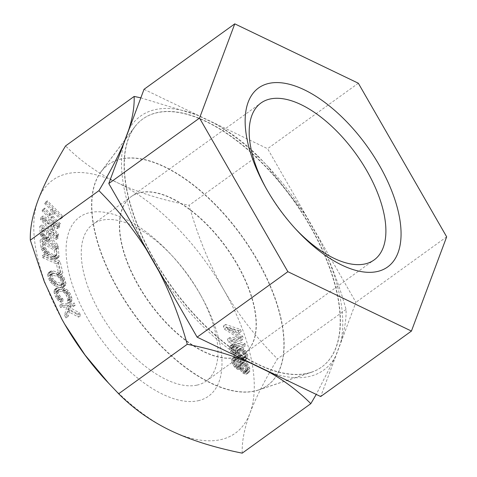 <?xml version="1.0" encoding="UTF-8"?>
<svg xmlns="http://www.w3.org/2000/svg" width="477" height="477" viewBox="0 0 477 477"><rect width="100%" height="100%" fill="white"/><g stroke="black" fill="none" stroke-linecap="round" stroke-linejoin="round"><path stroke-width="0.36" stroke-dasharray="2.38 1.79" d="M358.34 83.231L267.591 148.699L355.925 302.317L320.687 396.548M446.675 236.842L355.925 302.317M144.024 89.318L267.591 148.699M154.542 260.007A152.908 74.716 -125.8 0 1 134.812 126.894A152.908 74.716 -125.8 0 1 310.169 225.859A152.908 74.716 54.2 0 1 311.714 372.096A152.908 74.716 54.2 0 1 154.542 260.007M258.606 389.918A136.1 66.506 54.2 0 1 118.713 290.153A136.1 66.506 -125.8 0 1 101.154 171.666A136.1 66.506 -125.8 0 1 257.234 259.75A136.1 66.506 54.2 0 1 258.606 389.918L311.714 372.096M235.405 357.434A96.736 47.271 54.2 0 0 244.57 353.403A96.736 47.271 54.2 0 0 231.995 255.618A96.736 47.271 54.2 0 0 140.548 192.469A96.736 47.271 54.2 0 0 131.378 196.5A96.736 47.271 54.2 0 0 143.953 294.285A96.736 47.271 54.2 0 0 235.405 357.434M295.197 228.525A96.736 47.271 -125.8 0 1 294.1 227.35A96.736 47.271 -125.8 0 1 266.613 189.25A96.736 47.271 -125.8 0 1 265.844 187.843M229.622 348.27L229.628 346.833L230.308 345.73L231.446 345.431L235.262 346.451L240.009 349.075L243.342 352.157L244.671 354.25L245.661 357.613L245.655 359.044L244.981 360.147L242.298 360.266L240.629 359.437L237.624 356.522L236.294 354.429L235.304 351.072L235.316 349.635L236.258 348.377L232.71 347.202L231.84 347.351L231.369 347.977L231.625 350.69L234.153 354.238L234.481 355.836L231.876 353.403L230.546 351.31L229.622 348.27L231.834 346.678L231.84 345.241L232.514 344.138L233.652 343.839L235.197 344.024L239.812 346.01L244.015 348.949L246.883 352.658L247.873 356.021L247.867 357.452L247.187 358.555L244.51 358.668L241.034 356.385L238.506 352.837L237.516 349.474L237.522 348.043L238.464 346.785L234.917 345.61L234.046 345.753L233.575 346.385L233.831 349.098L236.359 352.64L236.687 354.244L234.088 351.811L232.758 349.719L231.834 346.678M229.884 349.546L232.096 347.954M106.222 380.652A156.027 76.242 54.2 0 0 170.581 430.57A156.027 76.242 54.2 0 0 249.984 413.148A156.027 76.242 54.2 0 0 223.439 289.223A156.027 76.242 54.2 0 0 117.485 182.727A156.027 76.242 54.2 0 0 38.082 200.155A156.027 76.242 54.2 0 0 61.336 318.201M198.134 400.734A110.342 53.919 54.2 0 0 202.129 297.779A110.342 53.919 54.2 0 0 170.778 254.319A110.342 53.919 54.2 0 0 89.938 212.569A110.342 53.919 54.2 0 0 87.881 318.976A110.342 53.919 54.2 0 0 198.134 400.734M57.49 227.153L57.27 228.656L53.03 226.17L52.279 231.172L56.214 235.656L55.988 237.158L40.587 219.503L40.891 217.5L57.49 227.153L59.703 225.561L59.476 227.064L55.237 224.578L54.485 229.574L58.421 234.064L58.194 235.56L42.799 217.906L43.097 215.908L59.703 225.561M47.402 241.07L46.036 240.921L43.634 239.472L40.187 234.762L39.806 226.378L55.952 237.987L55.958 239.669L48.743 234.481L48.767 239.251L55.988 246.681L55.994 248.648L48.088 240.438L47.402 241.07L49.614 239.478L48.243 239.329L45.84 237.88L42.393 233.17L42.018 224.78L58.158 236.389L58.164 238.077L50.956 232.889L50.973 237.659L58.194 245.089L58.206 247.056L50.294 238.846L49.614 239.478M52.202 258.588L45.357 254.307L42.399 250.878L41.016 247.527L40.056 240.187L56.042 249.531L56.858 258.206L56.34 259.029L55.141 259.458L52.202 258.588L54.408 256.996L47.569 252.709L44.605 249.286L43.765 247.664L42.262 238.589L58.248 247.939L59.07 256.614L58.546 257.437L57.347 257.866L54.408 256.996M42.316 255.779L57.86 262.755L60.639 274.46L58.653 273.571L56.34 263.817L42.781 257.735L42.316 255.779L44.522 254.187L60.066 261.163L62.845 272.868L60.859 271.979L58.546 262.225L44.987 256.137L44.522 254.187M241.332 340.506L230.993 341.246L242.805 345.211L243.437 347.226L228.429 342.194L227.481 339.165L239.317 338.622L224.327 329.082L223.379 326.053L238.387 331.092L239.019 333.107L227.201 329.142L240.491 337.817L241.332 340.506L243.538 338.914L233.199 339.654L245.017 343.619L245.649 345.634L230.641 340.602L229.693 337.573L241.523 337.03L226.533 327.49L225.585 324.461L240.593 329.5L241.225 331.515L229.413 327.55L242.698 336.219L243.538 338.914M55.636 286.057L52.458 284.185L49.662 280.905L47.628 274.812L47.807 273.643L48.618 272.671L51.117 272.51L55.845 273.941L59.023 275.813L61.819 279.093L63.608 283.594L63.679 286.355L62.869 287.327L60.37 287.488L55.636 286.057L57.848 284.465L54.67 282.593L51.868 279.313L49.835 273.214L50.013 272.051L50.824 271.079L53.323 270.918L59.744 273.16L61.235 274.221L64.031 277.501L66.064 283.594L65.886 284.763L65.075 285.735L62.576 285.896L57.848 284.465M69.398 302.955L68.074 303.11L67.185 301.035L67.919 300.802L67.764 298.495L65.546 293.951L63.34 292.025L62.016 291.53L57.61 290.952L55.994 291.721L56.149 294.035L57.484 297.153L59.404 299.693L60.43 300.152L61.318 302.227L59.703 301.691L57.938 300.152L55.72 296.921L54.39 293.802L53.937 290.803L54.521 289.569L56.721 288.877L61.128 289.45L64.216 290.833L65.981 292.371L68.193 295.603L69.529 298.721L69.982 301.726L69.398 302.955L71.604 301.363L70.286 301.518L69.398 299.443L70.131 299.21L69.976 296.903L68.64 293.784L66.72 291.244L64.222 289.933L59.816 289.36L58.206 290.129L58.361 292.443L59.691 295.555L61.611 298.095L62.642 298.56L63.53 300.635L61.909 300.099L58.963 297.099L56.149 290.517L56.143 289.205L56.727 287.977L57.604 287.434L63.334 287.858L66.422 289.241L68.187 290.779L70.405 294.011L72.182 298.823L71.604 301.363M60.74 217.882L60.275 219.17L53.001 211.919L50.848 217.911L58.128 225.156L57.669 226.444L42.119 210.953L42.578 209.671L48.863 215.932L51.015 209.94L44.725 203.679L45.19 202.397L60.74 217.882L62.946 216.29L62.487 217.578L55.207 210.327L53.06 216.319L60.335 223.564L59.875 224.852L44.325 209.361L44.784 208.079L51.075 214.34L53.221 208.348L46.937 202.087L47.396 200.805L62.946 216.29M72.122 304.636L73.196 306.717L68.909 306.985L68.289 309.531L77.131 314.367L78.562 317.145L67.841 311.356L65.975 317.921L64.544 315.142L66.768 307.116L60.609 307.498L59.536 305.411L72.122 304.636L74.334 303.044L75.408 305.125L71.121 305.393L70.495 307.939L79.343 312.775L80.774 315.553L70.053 309.758L68.181 316.329L66.75 313.55L68.974 305.524L62.815 305.906L61.742 303.819L74.334 303.044M244.802 364.684L247.092 368.351L247.581 370.063L247.569 373.151L246.692 374.016L245.756 374.278L243.085 373.181L241.314 371.523L239.77 368.876L238.554 369.526L236.222 368.643L233.342 365.448L231.673 361.602L231.75 359.115L233.557 357.988L236.234 359.086L239.174 362.878L240.36 361.93L242.006 362.389L244.802 364.684L247.008 363.092L249.298 366.759L249.787 368.471L249.775 371.559L247.962 372.686L245.291 371.589L243.526 369.931L241.976 367.284L240.76 367.934L238.428 367.051L236.664 365.388L234.374 361.721L233.766 358.811L233.957 357.523L234.833 356.659L235.769 356.397L238.44 357.494L241.38 361.286L242.566 360.338L244.218 360.797L247.008 363.092M46.37 238.923L46.71 238.333L46.686 232.997L41.535 229.294L41.904 235.716L43.622 237.79L45.685 238.995L46.37 238.923L48.916 236.735L48.892 231.405L43.741 227.702L44.111 234.124L46.859 236.938L48.576 237.331M42.101 219.664L50.956 229.759L51.629 225.257L42.101 219.664L44.307 218.072L53.162 228.167L53.841 223.665L44.307 218.072M42.34 243.216L43.055 248.72L43.556 250.145L45.458 252.667L53.281 257.24L54.223 257.228L54.962 255.684L54.241 250.175L42.34 243.216L44.546 241.618L45.267 247.128L46.567 249.865L49.065 252.178L54.169 255.159L56.429 255.636L57.168 254.086L56.447 248.583L44.546 241.618M50.675 279.689L52.41 282.342L54.962 284.03L59.691 285.455L61.557 285.109L61.712 283.022L60.812 280.309L60.042 278.86L57.902 276.69L50.645 274.502L49.924 274.895L49.632 275.718L49.769 276.976L50.675 279.689L52.881 278.097L53.651 279.546L55.791 281.716L63.047 283.904L63.769 283.511L64.061 282.688L63.924 281.43L62.248 277.268L60.108 275.098L52.852 272.91L52.13 273.303L51.844 274.126L52.881 278.097M239.567 357.19L241.636 358.501L243.449 358.531L244.057 357.106L243.598 354.87L241.07 351.322L238.995 350.017L237.522 350.148L236.914 351.573L237.373 353.809L239.567 357.19L241.773 355.598L243.848 356.909L245.655 356.939L246.263 355.514L245.804 353.278L244.409 350.863L241.207 348.425L240.271 348.246L239.257 349.188L239.579 352.217L241.773 355.598M240.676 368.31L242.936 371.684L243.962 372.316L245.238 372.269L246.019 370.504L244.641 366.27L242.161 363.885L240.879 363.939L240.319 364.714L240.098 365.704L240.676 368.31L242.882 366.718L243.687 368.339L246.168 370.724L247.444 370.671L248.004 369.896L248.112 367.713L247.646 366.3L245.393 362.931L244.367 362.293L243.091 362.347L242.304 364.106L242.882 366.718M235.358 359.95L233.486 360.475L233.384 362.663L233.843 364.07L236.073 367.141L237.719 367.606L238.625 367.04L238.846 366.05L238.267 363.444L235.358 359.95L237.564 358.358L236.598 358.316L235.692 358.883L235.471 359.867L236.055 362.478L238.279 365.549L239.931 366.008L240.837 365.448L240.939 363.259L240.474 361.852L239.335 360.016L237.564 358.358M242.227 453.15C241.803 441.547 244.385 428.215 249.984 413.148C255.684 398.009 264.842 379.93 277.465 358.919C255.767 337.191 237.761 313.961 223.439 289.223C209.164 264.169 197.734 236.193 189.13 205.307C161.22 199.738 137.34 192.207 117.485 182.727C97.731 173.175 80.422 160.904 65.564 145.926M129.219 128.903A156.569 76.505 -125.8 0 1 196.673 114.885L214.501 123.454C230.528 132.201 244.939 142.987 257.735 155.818L267.245 165.775L305.167 214.584L317.909 236.753A156.569 76.505 -125.8 0 1 340.626 342.79L335.54 356.391A156.569 76.505 -125.8 0 1 270.197 372.281M317.909 236.753C329.249 258.719 338.634 282.944 346.063 309.43C346.385 319.417 344.573 330.537 340.626 342.79M335.54 356.391L316.245 394.413M247.038 361.155A156.569 76.505 -125.8 0 1 162.031 276.147M257.735 155.818L189.13 205.307M346.063 309.43L277.465 358.919M143.982 244.761A156.569 76.505 -125.8 0 1 123.382 144.519M214.501 123.454A156.569 76.505 -125.8 0 1 270.077 168.834A156.569 76.505 -125.8 0 1 305.167 214.584M154.321 260.168A152.908 74.716 54.2 0 0 311.493 372.257A152.908 74.716 54.2 0 0 309.949 226.015A152.908 74.716 -125.8 0 0 134.592 127.049A152.908 74.716 -125.8 0 0 154.321 260.168M100.933 171.821A136.1 66.506 -125.8 0 0 118.493 290.308A136.1 66.506 54.2 0 0 258.385 390.073A136.1 66.506 54.2 0 0 257.014 259.911A136.1 66.506 -125.8 0 0 100.933 171.821L134.592 127.049M235.179 357.589A96.736 47.271 54.2 0 0 244.349 353.564A96.736 47.271 54.2 0 0 231.774 255.773A96.736 47.271 54.2 0 0 140.327 192.63A96.736 47.271 54.2 0 0 131.157 196.655A96.736 47.271 54.2 0 0 143.732 294.446A96.736 47.271 54.2 0 0 235.179 357.589M197.019 385.124A96.736 47.271 54.2 0 0 206.189 381.093A96.736 47.271 54.2 0 0 200.525 294.864A96.736 47.271 54.2 0 0 173.038 256.763A96.736 47.271 54.2 0 0 102.167 220.159A96.736 47.271 54.2 0 0 92.997 224.19A96.736 47.271 54.2 0 0 105.572 321.975A96.736 47.271 54.2 0 0 197.019 385.124M140.834 97.845L196.673 114.885M57.27 228.656L59.476 227.064M40.891 217.5L43.097 215.908M40.587 219.503L42.799 217.906M55.988 237.158L58.194 235.56M56.214 235.656L58.421 234.064M52.279 231.172L54.485 229.574M53.03 226.17L55.237 224.578M60.275 219.17L62.487 217.578M53.001 211.919L55.207 210.327M45.19 202.397L47.396 200.805M44.725 203.679L46.937 202.087M51.015 209.94L53.221 208.348M48.863 215.932L51.075 214.34M42.578 209.671L44.784 208.079M42.119 210.953L44.325 209.361M57.669 226.444L59.875 224.852M58.128 225.156L60.335 223.564M50.848 217.911L53.06 216.319M50.956 229.759L53.162 228.167M51.629 225.257L53.841 223.665M48.743 234.481L50.956 232.889M48.767 239.251L50.973 237.659M55.958 239.669L58.164 238.077M55.952 237.987L58.158 236.389M39.806 226.378L42.018 224.78M39.835 233.11L42.048 231.518M40.187 234.762L42.393 233.17M41.225 236.622L43.431 235.03M42.602 238.452L44.808 236.86M43.634 239.472L45.84 237.88M45.005 240.462L47.211 238.87M46.036 240.921L48.243 239.329M48.088 240.438L50.294 238.846M55.994 248.648L58.206 247.056M55.988 246.681L58.194 245.089M46.71 238.333L48.916 236.735M46.686 232.997L48.892 231.405M45.685 238.995L47.891 237.397M44.653 238.53L46.859 236.938M43.622 237.79L45.834 236.198M42.59 236.771L44.802 235.179M41.904 235.716L44.111 234.124M41.559 234.624L43.765 233.032M41.535 229.294L43.741 227.702M41.016 247.527L43.228 245.935M40.056 240.187L42.262 238.589M41.559 249.256L43.765 247.664M42.399 250.878L44.605 249.286M43.92 252.893L46.126 251.301M45.357 254.307L47.569 252.709M47.098 255.606L49.31 254.008M53.859 259.273L56.065 257.681M55.141 259.458L57.347 257.866M56.34 259.029L58.546 257.437M56.858 258.206L59.07 256.614M57.001 256.876L59.208 255.284M56.042 249.531L58.248 247.939M43.055 248.72L45.267 247.128M54.241 250.175L56.447 248.583M54.962 255.684L57.168 254.086M54.777 256.709L56.99 255.112M54.223 257.228L56.429 255.636M53.281 257.24L55.487 255.648M51.957 256.751L54.169 255.159M46.859 253.77L49.065 252.178M45.458 252.667L47.664 251.075M44.361 251.457L46.567 249.865M43.556 250.145L45.768 248.553M57.86 262.755L60.066 261.163M42.781 257.735L44.987 256.137M56.34 263.817L58.546 262.225M58.653 273.571L60.859 271.979M60.639 274.46L62.845 272.868M47.879 276.41L50.085 274.818M47.628 274.812L49.835 273.214M48.779 279.117L50.991 277.525M49.662 280.905L51.868 279.313M50.747 282.45L52.953 280.858M52.458 284.185L54.67 282.593M53.949 285.246L56.155 283.654M60.37 287.488L62.576 285.896M61.831 287.625L64.043 286.033M62.869 287.327L65.075 285.735M63.679 286.355L65.886 284.763M63.858 285.192L66.064 283.594M63.608 283.594L65.814 281.996M62.702 280.881L64.908 279.289M61.819 279.093L64.031 277.501M60.74 277.548L62.946 275.956M59.023 275.813L61.235 274.221M57.538 274.752L59.744 273.16M55.845 273.941L58.057 272.349M51.117 272.51L53.323 270.918M49.65 272.373L51.862 270.781M48.618 272.671L50.824 271.079M47.807 273.643L50.013 272.051M49.769 276.976L51.975 275.384M49.632 275.718L51.844 274.126M49.924 274.895L52.13 273.303M50.645 274.502L52.852 272.91M51.796 274.543L54.002 272.951M56.524 275.974L58.731 274.382M57.902 276.69L60.108 275.098M59.07 277.656L61.283 276.064M60.042 278.86L62.248 277.268M60.812 280.309L63.018 278.717M61.712 283.022L63.924 281.43M61.849 284.28L64.061 282.688M61.557 285.109L63.769 283.511M60.841 285.496L63.047 283.904M59.691 285.455L61.897 283.863M54.962 284.03L57.168 282.432M53.585 283.308L55.791 281.716M52.41 282.342L54.622 280.75M51.444 281.138L53.651 279.546M68.074 303.11L70.286 301.518M67.185 301.035L69.398 299.443M69.982 301.726L72.188 300.134M69.976 300.415L72.182 298.823M69.529 298.721L71.735 297.129M68.193 295.603L70.405 294.011M67.162 293.838L69.368 292.24M65.981 292.371L68.187 290.779M64.216 290.833L66.422 289.241M62.743 289.986L64.95 288.394M61.128 289.45L63.334 287.858M56.721 288.877L58.927 287.279M55.398 289.032L57.604 287.434M54.521 289.569L56.727 287.977M53.937 290.803L56.143 289.205M53.943 292.109L56.149 290.517M54.39 293.802L56.596 292.21M55.72 296.921L57.932 295.329M56.757 298.691L58.963 297.099M57.938 300.152L60.144 298.56M59.703 301.691L61.909 300.099M61.318 302.227L63.53 300.635M60.43 300.152L62.642 298.56M59.404 299.693L61.611 298.095M58.373 298.572L60.579 296.98M57.484 297.153L59.691 295.555M56.149 294.035L58.361 292.443M55.851 292.687L58.063 291.095M55.994 291.721L58.206 290.129M56.578 291.149L58.79 289.551M57.61 290.952L59.816 289.36M62.016 291.53L64.222 289.933M63.34 292.025L65.546 290.433M64.514 292.836L66.72 291.244M65.546 293.951L67.752 292.359M66.434 295.376L68.64 293.784M67.764 298.495L69.976 296.903M68.062 299.842L70.274 298.244M67.919 300.802L70.131 299.21M73.196 306.717L75.408 305.125M68.909 306.985L71.121 305.393M59.536 305.411L61.742 303.819M60.609 307.498L62.815 305.906M66.768 307.116L68.974 305.524M64.544 315.142L66.75 313.55M65.975 317.921L68.181 316.329M67.841 311.356L70.053 309.758M78.562 317.145L80.774 315.553M77.131 314.367L79.343 312.775M68.289 309.531L70.495 307.939M230.993 341.246L233.199 339.654M242.805 345.211L245.017 343.619M240.491 337.817L242.698 336.219M227.201 329.142L229.413 327.55M239.019 333.107L241.225 331.515M238.387 331.092L240.593 329.5M223.379 326.053L225.585 324.461M224.327 329.082L226.533 327.49M239.317 338.622L241.523 337.03M227.481 339.165L229.693 337.573M228.429 342.194L230.641 340.602M243.437 347.226L245.649 345.634M238.828 357.977L241.034 356.385M237.624 356.522L239.836 354.93M240.629 359.437L242.835 357.845M242.298 360.266L244.51 358.668M243.842 360.451L246.049 358.853M244.981 360.147L247.187 358.555M245.655 359.044L247.867 357.452M245.661 357.613L247.873 356.021M245.333 356.015L247.545 354.423M244.671 354.25L246.883 352.658M243.342 352.157L245.554 350.565M241.809 350.541L244.015 348.949M240.009 349.075L242.215 347.483M237.6 347.602L239.812 346.01M235.262 346.451L237.468 344.859M232.985 345.616L235.197 344.024M231.446 345.431L233.652 343.839M230.308 345.73L232.514 344.138M229.628 346.833L231.84 345.241M236.294 354.429L238.506 352.837M235.632 352.67L237.844 351.072M235.304 351.072L237.516 349.474M235.316 349.635L237.522 348.043M236.258 348.377L238.464 346.785M235.59 348.049L237.796 346.457M233.647 347.381L235.859 345.783M232.71 347.202L234.917 345.61M231.84 347.351L234.046 345.753M231.369 347.977L233.575 346.385M231.232 348.77L233.438 347.178M231.625 350.69L233.831 349.098M232.156 351.811L234.362 350.219M233.02 353.099L235.227 351.507M234.153 354.238L236.359 352.64M234.481 355.836L236.687 354.244M233.414 355.019L235.62 353.427M231.876 353.403L234.088 351.811M230.546 351.31L232.758 349.719M240.635 358.006L242.841 356.414M238.768 356.224L240.974 354.632M237.904 354.936L240.11 353.344M237.373 353.809L239.579 352.217M236.914 351.573L239.12 349.981M237.051 350.78L239.257 349.188M237.522 350.148L239.728 348.556M238.059 349.838L240.271 348.246M238.995 350.017L241.207 348.425M240.003 350.512L242.209 348.92M241.07 351.322L243.276 349.73M242.203 352.455L244.409 350.863M243.067 353.743L245.273 352.151M243.598 354.87L245.804 353.278M244.057 357.106L246.263 355.514M243.92 357.899L246.126 356.307M243.449 358.531L245.655 356.939M242.572 358.674L244.784 357.082M241.636 358.501L243.848 356.909M239.174 362.878L241.38 361.286M239.454 362.49L241.666 360.898M238.774 362.067L240.98 360.475M237.659 360.534L239.865 358.942M236.234 359.086L238.44 357.494M235.209 358.448L237.415 356.856M233.557 357.988L235.769 356.397M232.627 358.251L234.833 356.659M231.75 359.115L233.957 357.523M231.554 360.403L233.766 358.811M231.673 361.602L233.885 360.01M232.168 363.313L234.374 361.721M233.342 365.448L235.549 363.856M234.457 366.98L236.664 365.388M236.222 368.643L238.428 367.051M237.248 369.276L239.454 367.684M238.554 369.526L240.76 367.934M239.49 369.264L241.696 367.672M239.77 368.876L241.976 367.284M240.169 369.687L242.382 368.095M241.314 371.523L243.526 369.931M243.085 373.181L245.291 371.589M244.111 373.819L246.317 372.221M245.756 374.278L247.962 372.686M246.692 374.016L248.899 372.418M247.569 373.151L249.775 371.559M247.76 371.863L249.966 370.271M247.581 370.063L249.787 368.471M247.092 368.351L249.298 366.759M245.917 366.217L248.123 364.625M243.031 363.027L245.244 361.435M242.006 362.389L244.218 360.797M240.36 361.93L242.566 360.338M245.899 369.305L248.112 367.713M245.44 367.892L247.646 366.3M246.019 370.504L248.231 368.912M245.798 371.494L248.004 369.896M245.238 372.269L247.444 370.671M243.962 372.316L246.168 370.724M242.936 371.684L245.142 370.086M241.475 369.937L243.687 368.339M240.217 366.902L242.423 365.31M240.098 365.704L242.304 364.106M240.319 364.714L242.525 363.122M240.879 363.939L243.091 362.347M242.161 363.885L244.367 362.293M243.181 364.523L245.393 362.931M244.641 366.27L246.847 364.678M233.384 362.663L235.59 361.071M233.843 364.07L236.055 362.478M233.265 361.465L235.471 359.867M233.486 360.475L235.692 358.883M234.392 359.914L236.598 358.316M236.037 360.373L238.25 358.782M237.123 361.608L239.335 360.016M238.267 363.444L240.474 361.852M238.727 364.851L240.939 363.259M238.846 366.05L241.058 364.458M238.625 367.04L240.837 365.448M237.719 367.606L239.931 366.008M236.759 367.564L238.965 365.972M236.073 367.141L238.279 365.549M234.988 365.907L237.194 364.315M101.154 171.666L134.812 126.894M244.57 353.403L374.147 259.923M131.378 196.5L260.949 103.02M294.1 227.35L296.36 229.795M266.613 189.25L265.009 186.334M258.385 390.073L311.493 372.257M206.189 381.093L244.349 353.564M173.038 256.763L170.778 254.319M200.525 294.864L202.129 297.779M92.997 224.19L131.157 196.655M270.077 168.834L267.245 165.775"/><path stroke-width="0.72" d="M269.004 83.38A110.342 53.919 -125.8 0 1 379.257 165.143A110.342 53.919 -125.8 0 1 377.206 271.544A110.342 53.919 -125.8 0 1 296.36 229.795A110.342 53.919 -125.8 0 1 265.009 186.334A110.342 53.919 -125.8 0 1 269.004 83.38M265.844 187.843A96.736 47.271 -125.8 0 1 260.949 103.02A96.736 47.271 -125.8 0 1 270.119 98.995A96.736 47.271 -125.8 0 1 361.566 162.138A96.736 47.271 -125.8 0 1 374.147 259.923A96.736 47.271 -125.8 0 1 364.977 263.954A96.736 47.271 -125.8 0 1 295.197 228.525M358.34 83.231L446.675 236.842L411.436 331.074L287.869 271.693L199.535 118.081L234.773 23.85L358.34 83.231M411.436 331.074L320.687 396.548L197.12 337.161L108.786 183.55L144.024 89.318L234.773 23.85M199.535 118.081L108.786 183.55M287.869 271.693L197.12 337.161M61.336 318.201A156.027 76.242 54.2 0 0 61.885 319.196A156.027 76.242 54.2 0 0 64.633 324.074A156.027 76.242 54.2 0 0 106.222 380.652L118.66 393.769C133.518 408.753 150.827 421.024 170.581 430.57C190.436 440.056 214.322 447.581 242.227 453.15L310.825 403.661C298.03 390.83 283.618 380.044 267.597 371.297L249.769 362.729A156.569 76.505 -125.8 0 1 247.038 361.155M249.769 362.729C232.001 355.24 211.162 349.086 187.258 344.281C179.751 317.604 170.367 293.379 159.103 271.598L146.356 249.435C133.19 228.787 117.378 209.2 98.924 190.663L30.325 240.158L44.331 281.746L61.873 319.173L64.633 324.074L85.061 355.049L109.144 383.806M187.258 344.281L118.66 393.769M270.197 372.281A156.569 76.505 -125.8 0 1 267.597 371.297M316.245 394.413L310.825 403.661M162.031 276.147A156.569 76.505 -125.8 0 1 159.103 271.598M146.356 249.435A156.569 76.505 -125.8 0 1 143.982 244.761M123.382 144.519A156.569 76.505 -125.8 0 1 123.644 143.392L128.724 129.798A156.569 76.505 -125.8 0 1 129.219 128.903M98.924 190.663C109.716 172.662 117.956 156.903 123.644 143.392M128.724 129.798C132.678 117.539 134.484 106.419 134.162 96.432L140.834 97.845M134.162 96.432L65.564 145.926C52.941 166.938 43.783 185.016 38.082 200.155C32.484 215.222 29.902 228.555 30.325 240.158"/></g></svg>
